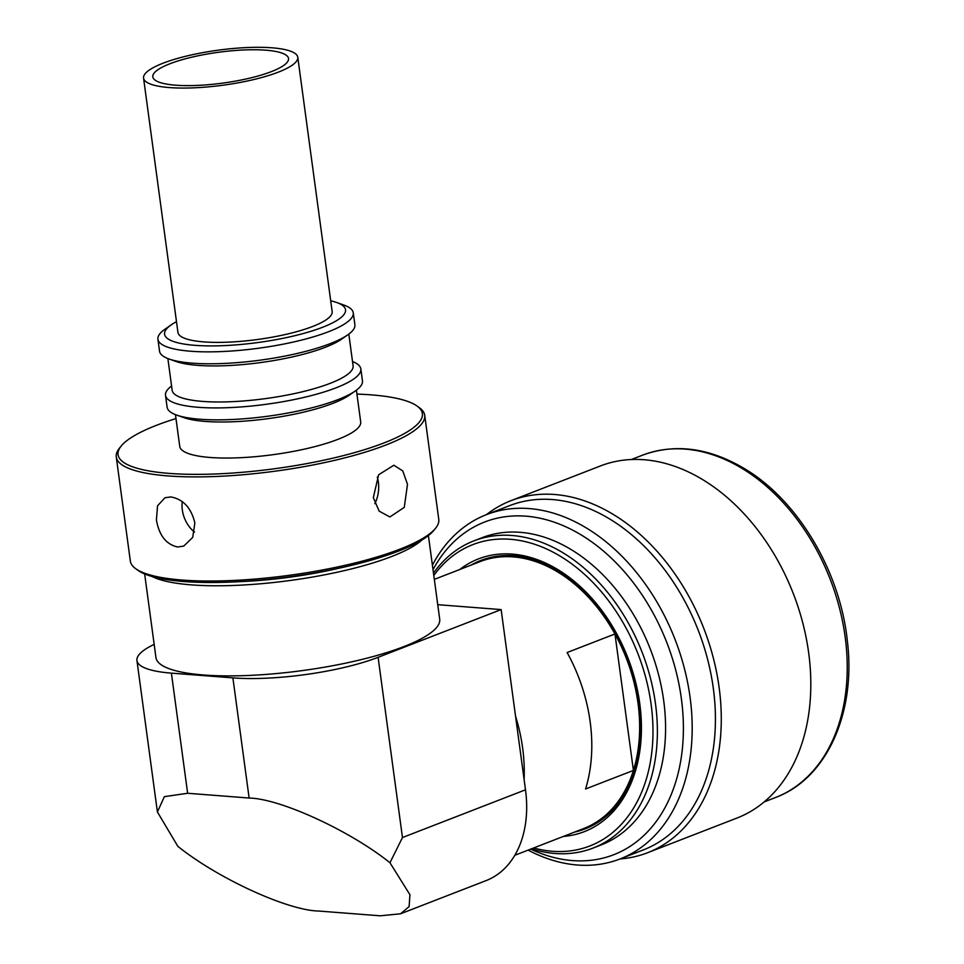<?xml version="1.0" encoding="UTF-8"?>
<svg xmlns="http://www.w3.org/2000/svg" width="964" height="964" viewBox="0 0 964 964"><rect width="100%" height="100%" fill="white"/><g stroke="black" fill="none" stroke-linecap="round" stroke-linejoin="round"><path stroke-width="1.45" d="M338.135 568.399A128.561 29.209 172.3 0 1 240.385 581.605M290.236 66.48A77.807 17.677 172.3 0 1 204.742 87.17A77.807 17.677 172.3 0 1 143.564 78.108A77.807 17.677 172.3 0 1 151.095 68.89A77.807 17.677 172.3 0 1 236.602 48.2A77.807 17.677 172.3 0 1 297.78 57.262A77.807 17.677 172.3 0 1 290.236 66.48M297.78 57.262L332.158 311.565A77.807 17.677 172.3 0 1 324.627 320.783A77.807 17.677 172.3 0 1 239.12 341.485A77.807 17.677 172.3 0 1 177.942 332.423L143.564 78.108M159.446 68.745A68.468 15.557 172.3 0 1 234.686 50.538A68.468 15.557 172.3 0 1 288.525 58.515A68.468 15.557 172.3 0 1 281.898 66.624A68.468 15.557 172.3 0 1 206.645 84.832A68.468 15.557 172.3 0 1 152.818 76.855A68.468 15.557 172.3 0 1 159.446 68.745M373.321 497.617L379.165 511.149L389.866 516.957L404.265 507.389L407.495 484.362L402.771 470.926L393.866 465.238L378.647 474.758L373.321 497.617M356.933 394.107A153.541 34.885 172.3 0 1 371.369 394.879A153.541 34.885 172.3 0 1 417.087 406.061L419.34 407.688A155.614 35.355 172.3 0 1 424.702 415.279A155.614 35.355 172.3 0 1 335.834 460.069A155.614 35.355 172.3 0 1 167.965 475.915A155.614 35.355 172.3 0 1 116.27 456.984A155.614 35.355 172.3 0 1 119.415 448.236L121.163 446.079A153.541 34.885 172.3 0 1 175.978 418.569M194.849 522.898C191.173 507.799 183.16 499.147 170.809 496.942L164.952 497.737L157.554 505.799L156.409 519.933C159.132 535.418 166.182 544.443 177.581 546.998L183.726 546.094L192.728 537.394L194.849 522.898M424.702 415.279L438.777 519.415A155.614 35.355 172.3 0 1 435.632 528.164A155.614 35.355 172.3 0 1 182.039 580.039A155.614 35.355 172.3 0 1 135.707 568.712A155.614 35.355 172.3 0 1 130.345 561.108L116.27 456.984M330.712 300.816A91.291 20.738 172.3 0 1 336.689 302.503A91.291 20.738 172.3 0 1 309.492 331.737A91.291 20.738 172.3 0 1 194.909 345.329A91.291 20.738 172.3 0 1 171.17 324.88A91.291 20.738 172.3 0 1 176.496 321.675M336.689 302.503L343.726 304.998A98.557 22.389 172.3 0 1 353.27 312.842A98.557 22.389 172.3 0 1 296.984 341.196A98.557 22.389 172.3 0 1 190.667 351.233A98.557 22.389 172.3 0 1 157.927 339.244A98.557 22.389 172.3 0 1 165.049 329.158L171.17 324.88M353.27 312.842L354.885 324.772A98.557 22.389 172.3 0 1 347.763 334.857A98.557 22.389 172.3 0 1 192.282 363.163A98.557 22.389 172.3 0 1 169.086 359.018A98.557 22.389 172.3 0 1 159.542 351.185L157.927 339.244M347.763 334.857L341.642 339.135A91.291 20.738 172.3 0 1 197.62 365.356A91.291 20.738 172.3 0 1 176.123 361.512L169.086 359.018M348.811 334.098L353.101 365.838A91.291 20.738 172.3 0 1 300.973 392.107A91.291 20.738 172.3 0 1 202.488 401.398A91.291 20.738 172.3 0 1 172.158 390.3L167.869 358.572M352.523 361.524A98.557 22.389 172.3 0 1 360.849 368.911A98.557 22.389 172.3 0 1 304.564 397.264A98.557 22.389 172.3 0 1 198.247 407.302A98.557 22.389 172.3 0 1 165.507 395.312A98.557 22.389 172.3 0 1 171.58 385.986M360.849 368.911L362.464 380.84A98.557 22.389 172.3 0 1 355.354 390.926A98.557 22.389 172.3 0 1 199.861 419.232A98.557 22.389 172.3 0 1 176.665 415.086A98.557 22.389 172.3 0 1 167.121 407.254L165.507 395.312M355.354 390.926L349.221 395.204A91.291 20.738 172.3 0 1 205.199 421.425A91.291 20.738 172.3 0 1 183.702 417.581L176.665 415.086M356.403 390.167L360.693 421.895A91.291 20.738 172.3 0 1 308.552 448.176A91.291 20.738 172.3 0 1 210.068 457.466A91.291 20.738 172.3 0 1 179.738 446.368L175.448 414.628M417.087 406.061A153.541 34.885 172.3 0 1 350.438 453.755A153.541 34.885 172.3 0 1 169.062 473.384A153.541 34.885 172.3 0 1 121.163 446.079M435.632 528.164L433.884 530.321A153.541 34.885 172.3 0 1 183.678 581.521A153.541 34.885 172.3 0 1 137.96 570.339L135.707 568.712M194.547 532.068A25.932 18.352 68.8 0 1 182.317 509.872A25.932 18.352 68.8 0 1 182.28 501.654M377.273 477.023A25.932 17.352 -85.6 0 1 378.358 482.108A25.932 17.352 -85.6 0 1 374.815 503.702M433.475 573.134A164.748 116.572 68.8 0 1 473.842 540.888L482.048 537.707A164.748 116.572 68.8 0 1 520.138 532.309A164.748 116.572 68.8 0 1 658.581 674.716A164.748 116.572 68.8 0 1 601.235 844.886L593.041 848.079A164.748 116.572 68.8 0 1 554.939 853.477A164.748 116.572 68.8 0 1 531.465 848.826M459.792 569.483A146.287 103.51 68.8 0 1 512.306 554.107A146.287 103.51 68.8 0 1 638.421 695.14A146.287 103.51 68.8 0 1 563.386 836.439M471.01 565.133A143.985 101.883 68.8 0 1 514.113 555.734A143.985 101.883 68.8 0 1 636.867 687.585A143.985 101.883 68.8 0 1 574.592 832.089M433.8 575.532A161.639 114.367 68.8 0 1 510.293 539.286A161.639 114.367 68.8 0 1 651.146 704.551A161.639 114.367 68.8 0 1 552.48 851.272A161.639 114.367 68.8 0 1 533.694 847.959M473.842 540.888A164.748 116.572 68.8 0 1 511.944 535.49A164.748 116.572 68.8 0 1 650.375 677.897A164.748 116.572 68.8 0 1 593.041 848.079M434.318 579.376L480.144 561.59A143.166 101.304 68.8 0 1 513.258 556.891A143.166 101.304 68.8 0 1 614.96 633.975A143.166 101.304 68.8 0 1 633.408 770.429A143.166 101.304 68.8 0 1 583.726 828.534L514.8 855.285M515.535 716.156A143.166 101.304 68.8 0 1 524.103 779.49M585.558 788.998L633.408 770.429L614.96 633.975L567.109 652.532A143.166 101.304 68.8 0 1 585.558 788.998M530.694 849.115A178.448 126.26 -111.2 0 0 680.946 759.56A178.448 126.26 -111.2 0 0 581.75 535.273A178.448 126.26 -111.2 0 0 433.017 569.664M432.402 565.169A184.666 130.67 68.8 0 1 486.459 514.631L509.691 505.618A184.666 130.67 -111.2 0 1 610.224 519.319A184.666 130.67 -111.2 0 1 714.288 696.562A184.666 130.67 -111.2 0 1 643.301 849.935L620.069 858.948A188.811 133.598 -111.2 0 0 647.543 852.742A188.811 133.598 -111.2 0 0 720.12 695.924A188.811 133.598 -111.2 0 0 613.719 514.704A188.811 133.598 -111.2 0 0 510.932 500.69A188.811 133.598 -111.2 0 0 486.459 514.631A184.666 130.67 68.8 0 1 586.992 528.344A184.666 130.67 68.8 0 1 691.055 705.588A184.666 130.67 68.8 0 1 620.069 858.948A184.666 130.67 68.8 0 1 528.115 850.115M647.543 852.742L737.074 818.002A188.811 133.598 -111.2 0 0 809.652 661.184A188.811 133.598 -111.2 0 0 703.25 479.964A188.811 133.598 -111.2 0 0 600.464 465.937L510.932 500.69M421.895 540.009A143.166 32.523 172.3 0 1 391.721 556.481A143.166 32.523 172.3 0 1 152.095 576.496M428.402 535.574L439.704 619.201A143.166 32.523 172.3 0 1 403.904 646.591A143.166 32.523 172.3 0 1 249.423 675.427A143.166 32.523 172.3 0 1 155.951 657.569L144.648 573.942M232.89 677.885A103.751 23.57 -7.7 0 0 378.105 657.315L501.135 609.585L525.501 789.805A103.751 73.409 68.8 0 1 486.157 880.578L400.518 913.8L409.11 906.594L409.941 894.725L389.962 862.744C350.089 830.715 280.259 798.626 249.134 798.035L232.89 677.885L171.399 673.137L187.643 793.276L249.134 798.035M501.135 609.585L437.74 604.681M154.168 644.386A103.751 23.57 -7.7 0 0 136.936 660.509A103.751 23.57 -7.7 0 0 171.399 673.137M400.518 913.8L380.153 915.8L318.65 911.04C287.537 910.462 217.695 878.373 177.834 846.332L157.409 811.989L164.374 796.65L187.643 793.276M378.105 657.315L402.47 837.535L389.962 862.744M577.665 830.896A143.503 101.533 -111.2 0 0 635.336 685.175A143.503 101.533 -111.2 0 0 513.595 556.433A143.503 101.533 -111.2 0 0 474.083 563.94M642.663 455.129C675.354 443.199 709.384 447.754 744.726 468.793C797.915 500.424 840.066 571.23 847.32 640.662C856.285 712.806 826.702 778.659 775.514 797.517A183.63 129.935 -111.2 0 0 846.103 645.012A183.63 129.935 -111.2 0 0 742.629 468.769A183.63 129.935 -111.2 0 0 642.663 455.129L631.336 459.527M402.47 837.535L525.501 789.805M775.514 797.517L764.187 801.915M136.936 660.509L157.409 811.989"/></g></svg>
